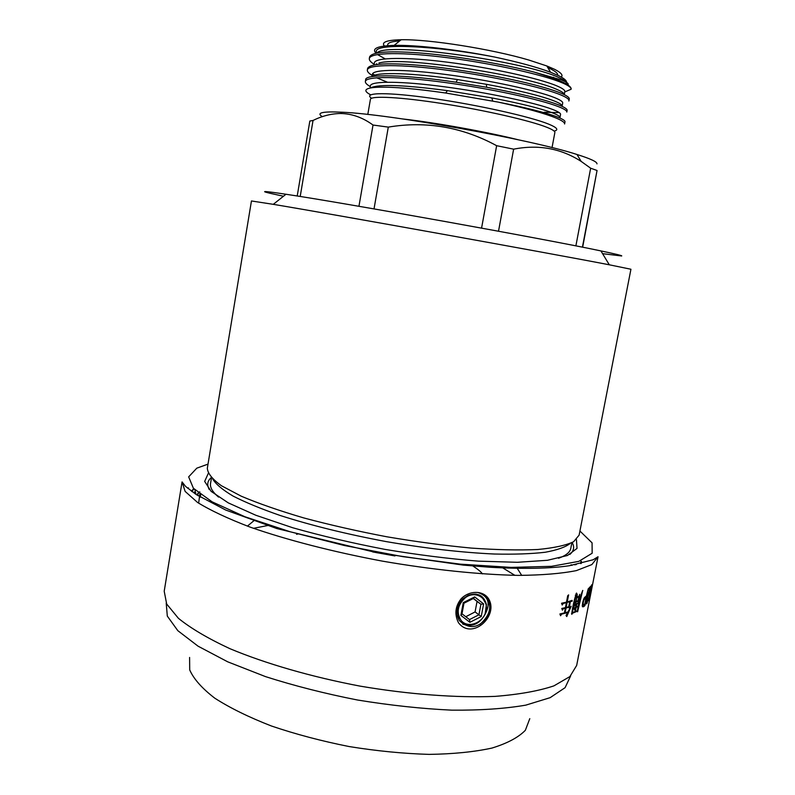 <?xml version="1.0" encoding="UTF-8"?>
<svg xmlns="http://www.w3.org/2000/svg" width="795" height="795" viewBox="0 0 795 795"><rect width="100%" height="100%" fill="white"/><g stroke="black" fill="none" stroke-linecap="round" stroke-linejoin="round"><path stroke-width="1.19" d="M322.323 116.656C315.943 112.761 322.492 111.28 341.979 112.214C389.878 114.073 531.477 139.552 577.021 154.498C590.625 158.771 597.274 161.902 596.975 163.879M300.212 196.484L313.041 120.452L309.831 121.049L297.211 196.007M374.018 208.906L388.298 127.111L373.024 125.034L358.942 206.303M498.515 231.226L513.63 149.162L496.646 145.694L481.571 228.105M582.417 247.175L597.055 170.488L582.656 247.225M597.055 170.488L590.655 168.212L575.878 245.884M513.63 149.162C538.384 144.312 560.892 148.387 581.155 161.395L590.655 168.212M388.298 127.111C426.15 120.82 462.263 127.021 496.646 145.694M313.041 120.452C322.094 115.981 331.197 113.665 340.359 113.506C351.807 113.635 362.699 117.481 373.024 125.034M562.681 103.141L562.701 103.042C562.959 101.72 560.246 99.912 554.572 97.616C537.42 90.62 488.627 80.017 446.82 74.611C404.655 68.976 372.358 69.026 372.378 74.442L372.358 74.631M370.659 87.867C378.619 83.982 404.198 84.906 447.386 90.64L491.847 97.914C519.652 103.27 539.626 108.17 551.78 112.612C557.474 114.748 560.197 116.418 559.968 117.6L560.564 114.45C560.793 113.228 558.07 111.529 552.386 109.362C535.244 102.714 486.371 92.299 444.554 86.804C402.598 81.12 370.48 80.772 370.42 85.86L370.053 87.987M370.291 86.605C366.813 84.618 365.173 82.899 365.362 81.458C365.998 75.982 399.249 76.3 444.326 82.402C490.962 88.682 540.183 99.454 558.338 106.609C564.251 108.935 567.083 110.763 566.815 112.085L567.133 110.426C567.411 109.094 564.579 107.246 558.656 104.89C544.356 99.445 520.367 93.572 486.699 87.271L456.072 82.223C405.867 74.641 364.726 73.716 365.65 79.788L365.63 79.997M387.354 82.183L376.601 77.761M372.219 75.455C368.741 73.359 367.111 71.55 367.34 70.02C367.538 64.216 401.545 64.107 446.412 70.129C491.896 76.101 542.727 87.351 560.535 94.834C566.428 97.268 569.24 99.226 568.972 100.677L568.852 101.005M372.428 76.549C375.946 71.689 413.778 73.001 457.453 79.56L486.341 84.29C518.052 90.203 540.6 95.738 553.966 100.866C559.64 103.121 562.353 104.9 562.105 106.202L562.701 103.042M568.972 100.677L569.28 99.007C569.578 97.556 566.765 95.589 560.853 93.114C554.354 90.441 544.684 87.47 531.855 84.21C501.933 76.608 456.658 68.817 423.228 65.647C388.586 62.537 370.053 63.441 367.628 68.36L367.379 69.841M372.587 73.875L374.962 75.207M544.138 112.264L559.233 112.612M498.077 102.078C525.227 108.001 544.595 113.337 556.182 118.087C562.055 120.562 564.857 122.529 564.589 123.99L564.997 121.824C565.265 120.621 562.413 118.892 556.46 116.646C544.754 112.353 525.296 107.494 498.077 102.078L445.677 93.015C385.585 84.29 352.94 85.661 370.679 94.824M377.009 52.967C385.118 41.429 523.895 61.145 558.358 77.334C564.003 79.808 566.676 81.815 566.378 83.356M566.537 82.551C566.875 80.742 564.241 78.457 558.666 75.704L550.597 72.275C537.013 67.168 518.28 62.08 494.391 56.992C433.593 45.275 374.604 43.109 376.333 51.536L376.313 51.755M378.947 63.004C403.353 55.988 526.32 75.605 556.162 89.11C561.628 91.395 564.321 93.234 564.251 94.635L564.838 91.624C565.156 90.203 562.462 88.275 556.768 85.85C539.636 78.506 490.674 67.674 448.837 62.368C406.652 56.823 374.385 57.26 374.356 62.994L374.326 63.212M374.147 64.286C370.718 62.139 369.109 60.231 369.317 58.572C370.321 52.381 401.932 51.804 449.443 57.956C495.394 63.988 543.73 74.919 562.741 83.038C568.614 85.592 571.406 87.669 571.118 89.249L564.788 91.922M385.158 58.85L377.814 54.736M375.965 53.176C371.543 48.505 377.585 45.911 394.121 45.385C416.053 44.808 457.314 49.558 494.391 56.992M571.118 89.219L571.128 89.179C571.466 87.341 568.723 85.015 562.9 82.183L554.393 78.616L534.091 72.087C504.189 64.286 458.874 56.455 425.385 53.434C390.673 50.492 372.08 51.645 369.596 56.902M376.383 63.819L377.436 64.385M567.878 84.956C569.15 83.843 567.004 82.173 561.439 79.947L534.091 72.087M561.26 77.055C563.297 75.167 561.022 72.564 554.433 69.245L546.831 65.965L528.804 60.032C491.558 49.002 428.714 39.084 401.137 39.75C385.257 40.128 380.099 42.622 385.664 47.233M557.712 75.247C558.09 73.259 554.781 70.705 547.805 67.595M399.656 40.933C390.285 41.559 386.42 43.278 388.059 46.1M619.176 329.607L630.932 269.247L609.298 264.795C551.621 253.585 331.247 213.935 273.281 204.335L251.449 200.966L207.326 468.255C207.654 473.373 212.364 479.206 221.437 485.745L241.223 496.179C258.484 503.493 279.373 510.748 303.889 517.962C330.034 524.958 357.7 531.229 386.907 536.794C416.222 541.763 444.345 545.529 471.286 548.083C496.776 549.872 518.887 550.349 537.619 549.514C553.956 547.974 565.97 545.37 573.632 541.713L579.118 535.144L619.226 329.329M211.48 477.815L210.546 483.469C209.86 487.444 212.533 491.986 218.565 497.104M558.537 558.269C565.97 555.576 570.065 552.247 570.8 548.292L571.893 542.667M570.214 543.442C565.424 547.169 557.096 550.1 545.231 552.257C531.368 553.877 514.415 554.463 494.371 554.026C461.696 552.535 425.593 548.381 386.052 541.574C346.62 534.17 311.332 525.475 280.188 515.488C261.247 508.909 245.556 502.45 233.124 496.1C222.759 489.949 215.972 484.294 212.782 479.137M602.58 253.665L621.68 255.98C622.654 255.702 615.737 254.022 600.921 250.922C546.036 239.225 341.482 202.417 285.962 194.258C264.974 191.098 259.478 190.73 269.475 193.155L283.457 196.246M211.271 477.586C207.366 480.905 206.71 484.89 209.294 489.551M569.856 554.433C573.901 550.965 574.666 547 572.171 542.528M567.083 602.55L566.129 607.459L568.743 606.754L569.697 601.865L566.567 602.381L565.613 607.281L566.129 607.459M586.014 597.9L584.494 599.162C582.844 601.308 582.576 607.35 584.842 603.872L586.014 597.9L584.941 598.715M578.054 600.732L578.8 596.926L576.812 597.711L576.067 601.537L578.054 600.732M569.697 601.865L566.567 602.381M583.093 604.627L582.616 602.948M583.401 599.947L584.385 598.565M578.8 596.926L576.395 597.502M576.484 597.025L577.22 595.664L576.067 601.537M566.358 615.986L567.401 613.104M566.02 608.026L565.503 607.847L564.579 612.567L565.096 612.746L566.02 608.026L568.634 607.31L569.17 607.956L570.353 601.676L572.251 601.109L572.042 600.384L567.193 601.984L568.624 594.889L567.7 595.743L566.497 602.163L561.548 603.256L562.224 605.025L563.248 603.445L566.388 602.729L565.434 607.638L561.787 608.483L562.413 610.163L563.357 608.672L565.325 608.205L564.4 612.925L559.899 613.979L560.574 615.737L561.598 614.147L567.65 612.567L571.009 606.237M565.503 607.847L568.634 607.31M568.703 607.4L569.826 601.507L571.645 600.662M567.193 601.984L566.676 601.815L567.928 595.534M561.995 604.419L562.741 603.266L566.388 602.729M562.184 609.536L562.85 608.493L565.325 608.205M560.336 615.121L561.081 613.969L567.133 612.389L567.65 612.567L566.03 615.519L566.756 616.552L571.158 606.287M575.471 607.758L577.041 606.625M576.127 604.419L578.124 603.097M574.268 605.373L576.266 604.458L574.596 604.737M574.04 608.473L575.61 607.807L574.308 607.946M582.437 606.744L584.424 605.253L584.663 604.011M585.875 597.87L586.223 596.081M588.608 599.619L588.757 599.052M571.794 565.344L571.009 564.808M574.666 564.838L575.63 564.331M580.718 563.576L580.946 561.32M589.791 588.459L590.158 586.939M588.688 589.304L590.089 588.538C587.912 594.322 584.643 606.506 586.978 603.355L588.558 597.9L587.187 601.865C586.551 601.686 586.909 599.5 588.25 595.316L590.943 586.014L588.916 588.171L588.529 590.129L590.089 588.538M586.213 603.544L586.859 602.193M575.322 595.236L576.633 594.819L576.007 593.706M571.525 613.71L576.743 611.047L577.607 611.802L582.685 590.526M575.292 602.292L577.369 601.139L578.263 601.914L579.754 594.312L578.909 596.369L576.922 597.154M565.096 612.746L567.898 611.961M570.353 601.676L569.826 601.507M572.251 601.109L571.714 600.941M563.248 603.445L562.741 603.266M563.357 608.672L562.85 608.493M561.598 614.147L561.081 613.969M575.61 607.807L574.835 610.431L575.431 611.037L576.077 607.609L575.53 607.45M576.077 607.609L577.071 606.774M577.617 606.933L577.478 606.237L575.779 606.933M576.186 607.052L576.723 604.27L576.186 604.111M576.723 604.27L578.154 603.246M578.7 603.405L578.561 602.709L574.109 604.766L574.467 606.188L575.133 604.906M574.845 608.115L574.238 609.298L573.91 607.956L575.719 607.251L576.266 604.458M584.981 605.402L588.25 588.737L586.402 595.932L584.653 597.403C583.58 598.724 582.795 601.487 582.288 605.681C582.636 607.261 583.54 607.161 584.981 605.402L584.424 605.253M591.679 587.744L591.818 584.643L589.89 593.944C588.568 599.052 588.24 601.278 588.886 600.632L591.55 587.714M572.112 565.285L571.466 564.857M576.295 564.53L575.252 564.728M581.443 561.379L581.225 563.446M598.039 556.748L593.169 559.76L569.339 565.732C550.021 568.604 523.448 569.101 489.611 567.232L463.336 565.116L376.979 552.754L276.879 528.566L225.72 510.042L196.117 494.46L185.583 486.421L182.065 481.909L185.116 491.39L197.498 502.41C210.397 510.4 228.036 518.668 250.405 527.214C286.975 539.974 333.254 551.929 382.524 561.151C431.923 569.687 479.465 574.606 518.191 575.391C542.14 575.183 561.548 573.583 576.425 570.591L591.868 564.579L598.039 556.748L591.679 589.105M592.007 587.416L592.752 583.629M591.073 592.186L576.663 665.445L569.886 676.575L553.926 685.866C538.771 690.964 519.165 694.472 495.116 696.38C456.32 697.94 408.978 694.433 360.046 686.115C311.272 676.853 265.679 663.646 229.864 648.66C207.992 638.484 190.84 628.368 178.408 618.301L166.682 604.031L164.207 591.232L182.065 481.909M582.785 590.556L582.735 590.417C580.3 596.409 578.521 603.147 577.399 610.649L572.33 612.776L576.007 595.216L577.18 594.988L576.633 594.819M577.18 594.988L576.733 594.362M577.269 594.521L576.504 593.06C574.437 599.032 572.897 605.542 571.893 612.587L571.844 614.346L572.34 613.293L571.804 613.124M572.34 613.293L577.289 611.206M575.64 601.437L575.55 603.107L575.997 602.083L575.451 601.914M575.997 602.083L577.915 601.298M188.465 487.832L187.729 488.279M192.122 490.257L191.516 491.25M198.641 503.175L199.863 494.013M200.608 494.56L200.429 497.193M192.122 491.698L192.887 490.416M194.715 493.516L194.686 491.906M193.99 489.352L192.927 489.382M195.014 489.919L195.471 492.96M197.836 493.188L197.985 495.683M195.381 493.973L195.918 493.059M199.803 491.817L196.892 494.977M458.477 622.714C454.352 614.287 455.227 606.317 461.1 598.814C469.04 590.516 482.575 590.198 488.289 598.327C499.588 615.39 472.16 640.919 458.477 622.714M483.608 603.902L474.665 596.916L473.462 598.446L480.915 604.26L477.05 601.447L475.082 611.921L478.928 614.803L469.497 619.583L469.895 622.316L481.223 616.552L483.608 603.902L480.915 604.26L478.928 614.803L481.223 616.552M469.497 619.583L461.994 613.81L460.881 615.38L469.895 622.316M474.665 596.916L463.266 602.64L463.972 603.216L473.462 598.446M463.266 602.64L460.881 615.38M461.994 613.81L463.972 603.216M475.082 611.921L465.791 616.731M473.313 598.516L477.05 601.447M476.384 594.163C472.558 593.776 468.911 594.918 465.453 597.621C475.509 590.039 488.607 598.327 486.063 610.451C484.026 622.594 468.185 629.093 461.17 620.537L457.036 614.893M465.453 597.621C457.532 604.886 456.101 612.518 461.17 620.537C456.449 613.462 456.827 606.386 462.312 599.331M485.089 614.326C490.843 603.435 488.458 596.151 477.914 592.484C488.875 595.773 492.194 603.733 487.872 616.364C478.878 628.388 469.378 629.809 459.361 620.617C455.088 613.054 456.25 605.8 462.839 598.834L468.295 595.266C477.944 592.364 483.986 595.465 486.431 604.578L485.089 614.326C479.564 624.095 472.111 627.344 462.74 624.085M486.431 604.578L481.472 596.19M479.852 624.472C490.813 614.754 492.572 605.184 485.139 595.763M576.435 539.636L577.031 548.401L567.491 555.486L547.447 560.296L517.297 562.294L478.401 561.151C448.817 558.786 417.564 554.84 384.651 549.325C351.887 543.025 321.22 535.83 292.669 527.731L255.811 515.249L228.254 502.867L211.142 491.37L204.673 481.412L208.28 473.393M514.902 575.351L501.446 567.083M268.998 525.266L253.506 528.317M521.729 575.411L516.72 567.491M247.424 526.121L254.42 520.278M394.946 555.944L372.696 551.939M371.593 98.262C362.192 92.349 387.652 91.952 432.788 98.461C477.795 104.89 530.682 116.736 548.729 124.149C557.186 127.637 558.984 129.963 554.125 131.105M552.038 147.612L554.86 132.527C555.089 131.264 552.426 129.515 546.871 127.299C530.374 120.671 485.238 110.296 443.133 103.698C400.958 97.06 370.689 95.499 370.41 99.345L367.797 114.46M402.886 118.972C435.223 122.609 485.993 131.751 517.575 139.612M529.788 718.65L525.346 730.297C518.449 737.412 507.319 743.335 491.966 748.065C474.277 751.921 453.329 754.028 429.111 754.385C403.522 753.63 376.87 751.027 349.164 746.555C321.637 741.089 295.75 734.242 271.502 726.024C248.934 717.249 230.033 707.977 214.799 698.189C202.049 688.4 193.692 678.98 189.707 669.907L189.598 657.445M166.215 603.077L167.308 616.095L177.822 630.673L198.074 646.186L227.698 661.818L265.56 676.634C294.319 685.817 324.976 693.618 357.541 700.017C390.295 705.364 421.748 708.752 451.898 710.164C480.399 710.382 505.024 708.703 525.773 705.145L550.16 697.662L565.096 687.665L570.661 675.849M579.923 531.03L592.066 542.836L592.166 553.231L578.83 561.359L551.541 566.328L511.175 567.392L460.245 564.152L402.876 556.649L344.334 545.499L290.096 531.746L244.93 516.75L212.166 501.864L193.404 488.279L188.654 476.871L196.802 468.166L208.012 464.121M297.986 533.992L296.525 534.3M341.989 112.214L340.359 113.506M577.011 154.498L581.155 161.395M447.386 90.65L445.677 93.015M491.847 97.914L492.701 101.005M457.453 79.56L456.072 82.233M486.331 84.29L486.699 87.271M376.343 51.536L376.065 53.156M374.366 63.004L374.038 64.902M372.398 74.442L372.02 76.618M369.605 56.902L369.337 58.452M365.67 79.798L365.412 81.259M553.568 77.244L554.393 78.616M401.137 39.75L394.121 45.385M546.831 65.965L550.597 72.275M285.962 194.258L273.281 204.335M600.921 250.922L609.298 264.795M583.937 599.003L584.494 599.152M586.978 603.355L586.422 603.226M576.007 595.216L575.471 595.048M591.609 589.453L591.013 592.514M482.426 573.901C481.253 571.963 477.666 569.061 471.664 565.195"/></g></svg>
